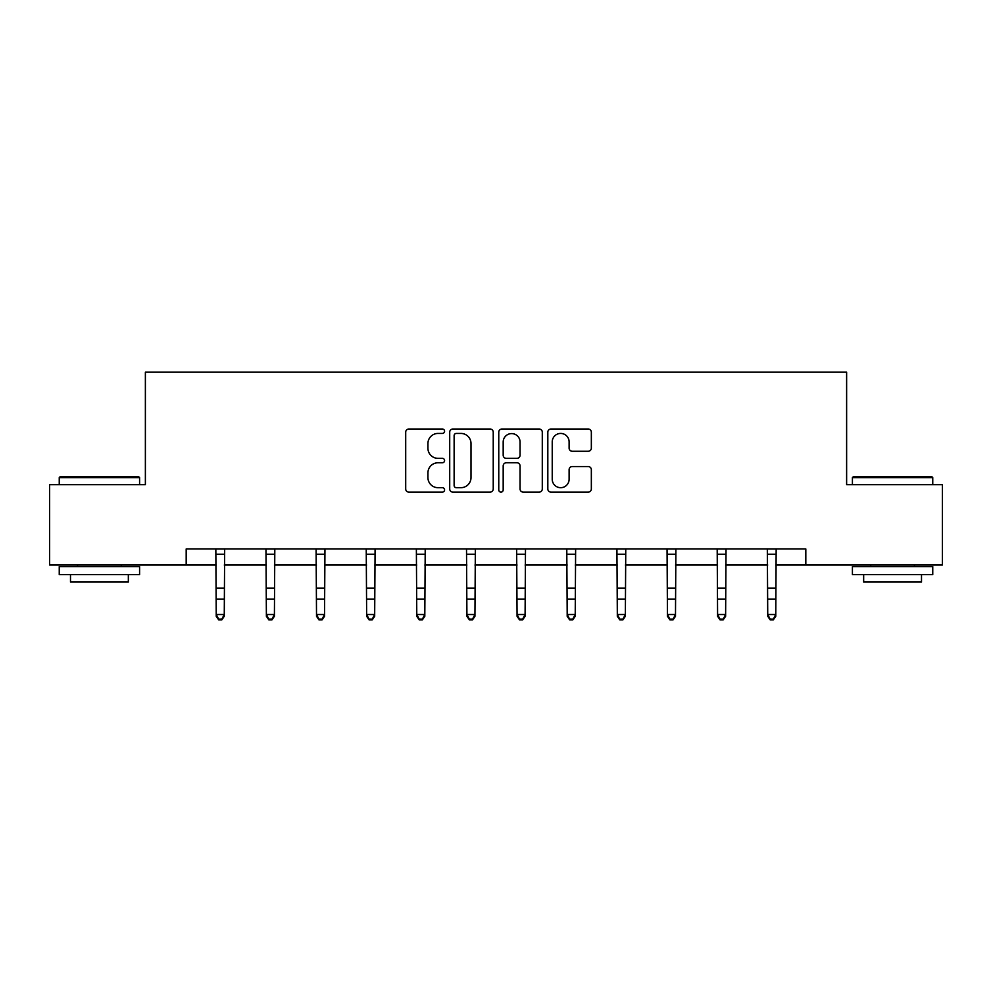 <?xml version="1.0" encoding="UTF-8"?>
<svg xmlns="http://www.w3.org/2000/svg" width="992" height="992" viewBox="0 0 992 992"><rect width="100%" height="100%" fill="white"/><g stroke="black" fill="none" stroke-linecap="round" stroke-linejoin="round"><path stroke-width="1.49" d="M444.577 431.222A2.207 2.207 0 0 0 442.37 429.015L408.853 429.015A3.15 3.15 0 0 0 405.703 432.165L405.703 488.957A3.15 3.15 0 0 0 408.853 492.106L442.37 492.106A2.207 2.207 0 0 0 444.577 489.899A2.207 2.207 0 0 0 442.37 487.692L438.03 487.692A10.094 10.094 0 0 1 427.936 477.598L427.936 472.862A10.094 10.094 0 0 1 438.03 462.768L442.37 462.768A2.207 2.207 0 0 0 444.577 460.561A2.207 2.207 0 0 0 442.37 458.354L438.03 458.354A10.094 10.094 0 0 1 427.936 448.26L427.936 443.523A10.094 10.094 0 0 1 438.03 433.43L442.37 433.43A2.207 2.207 0 0 0 444.577 431.222M588.194 451.261A3.15 3.15 0 0 0 591.344 448.099L591.344 432.165A3.15 3.15 0 0 0 588.194 429.015L550.969 429.015A3.15 3.15 0 0 0 547.82 432.165L547.82 488.957A3.15 3.15 0 0 0 550.969 492.106L588.194 492.106A3.15 3.15 0 0 0 591.344 488.957L591.344 469.712A3.15 3.15 0 0 0 588.194 466.55L572.26 466.55A3.15 3.15 0 0 0 569.11 469.712L569.11 479.248A8.444 8.444 0 0 1 560.666 487.692A8.444 8.444 0 0 1 552.234 479.248L552.234 441.874A8.444 8.444 0 0 1 560.666 433.43A8.444 8.444 0 0 1 569.11 441.874L569.11 448.099A3.15 3.15 0 0 0 572.26 451.261L588.194 451.261M186.186 565.006L49.6 565.006L49.6 484.666L145.378 484.666L145.378 372.186L846.622 372.186L846.622 484.666L942.4 484.666L942.4 565.006L805.814 565.006L805.814 548.948L186.186 548.948L186.186 565.006L216.231 565.006M493.235 432.165A3.15 3.15 0 0 0 490.085 429.015L452.86 429.015A3.15 3.15 0 0 0 449.711 432.165L449.711 488.957A3.15 3.15 0 0 0 452.86 492.106L490.085 492.106A3.15 3.15 0 0 0 493.235 488.957L493.235 432.165M501.915 429.015L539.14 429.015A3.15 3.15 0 0 1 542.289 432.165L542.289 488.957A3.15 3.15 0 0 1 539.14 492.106L523.206 492.106A3.15 3.15 0 0 1 520.056 488.957L520.056 465.93A3.15 3.15 0 0 0 516.894 462.768L506.329 462.768A3.15 3.15 0 0 0 503.18 465.93L503.18 489.899A2.207 2.207 0 0 1 500.972 492.106A2.207 2.207 0 0 1 498.765 489.899L498.765 432.165A3.15 3.15 0 0 1 501.915 429.015M224.266 565.006L266.377 565.006M274.412 565.006L316.51 565.006M324.545 565.006L366.643 565.006M374.678 565.006L416.776 565.006M424.812 565.006L466.91 565.006M474.945 565.006L517.055 565.006M525.09 565.006L567.188 565.006M575.224 565.006L617.322 565.006M625.357 565.006L667.455 565.006M675.49 565.006L717.588 565.006M725.623 565.006L767.734 565.006M775.769 565.006L805.814 565.006M456.332 433.43A2.207 2.207 0 0 0 454.125 435.637L454.125 485.485A2.207 2.207 0 0 0 456.332 487.692L460.908 487.692A10.094 10.094 0 0 0 471.002 477.598L471.002 443.523A10.094 10.094 0 0 0 460.908 433.43L456.332 433.43M520.056 442.035A8.444 8.444 0 0 0 511.612 433.591A8.444 8.444 0 0 0 503.18 442.035L503.18 455.204A3.15 3.15 0 0 0 506.329 458.354L516.894 458.354A3.15 3.15 0 0 0 520.056 455.204L520.056 442.035M215.834 548.948L216.231 614.494L224.266 614.494L224.266 616.28L221.861 619.814L221.861 619.107L218.649 619.107L218.649 619.814L221.861 619.814M221.861 619.107L224.266 614.494L224.676 548.948M218.649 619.814L216.231 616.28L216.231 614.494L218.649 619.107M60.202 476.631L138.62 476.631L139.587 477.598L59.247 477.598L60.202 476.631M99.411 574.653L59.247 574.653L59.247 566.618L139.587 566.618L139.587 574.653L99.411 574.653M128.34 574.653L128.34 582.044L70.494 582.044L70.494 574.653M853.38 476.631L931.798 476.631L932.753 477.598L852.413 477.598L853.38 476.631M892.589 574.653L852.413 574.653L852.413 566.618L932.753 566.618L932.753 574.653L892.589 574.653M921.506 574.653L921.506 582.044L863.66 582.044L863.66 574.653M265.968 548.948L266.377 614.494L274.412 614.494L274.412 616.28L271.994 619.814L271.994 619.107L268.782 619.107L268.782 619.814L271.994 619.814M271.994 619.107L274.412 614.494L274.809 548.948M268.782 619.814L266.377 616.28L266.377 614.494L268.782 619.107M316.101 548.948L316.51 614.494L324.545 614.494L324.545 616.28L322.127 619.814L322.127 619.107L318.916 619.107L318.916 619.814L322.127 619.814M322.127 619.107L324.545 614.494L324.954 548.948M318.916 619.814L316.51 616.28L316.51 614.494L318.916 619.107M366.234 548.948L366.643 614.494L374.678 614.494L374.678 616.28L372.273 619.814L372.273 619.107L369.049 619.107L369.049 619.814L372.273 619.814M372.273 619.107L374.678 614.494L375.088 548.948M369.049 619.814L366.643 616.28L366.643 614.494L369.049 619.107M416.367 548.948L416.776 614.494L424.812 614.494L424.812 616.28L422.406 619.814L422.406 619.107L419.194 619.107L419.194 619.814L422.406 619.814M422.406 619.107L424.812 614.494L425.221 548.948M419.194 619.814L416.776 616.28L416.776 614.494L419.194 619.107M466.513 548.948L466.91 614.494L474.945 614.494L474.945 616.28L472.539 619.814L472.539 619.107L469.328 619.107L469.328 619.814L472.539 619.814M472.539 619.107L474.945 614.494L475.354 548.948M469.328 619.814L466.91 616.28L466.91 614.494L469.328 619.107M516.646 548.948L517.055 614.494L525.09 614.494L525.09 616.28L522.672 619.814L522.672 619.107L519.461 619.107L519.461 619.814L522.672 619.814M522.672 619.107L525.09 614.494L525.487 548.948M519.461 619.814L517.055 616.28L517.055 614.494L519.461 619.107M566.779 548.948L567.188 614.494L575.224 614.494L575.224 616.28L572.806 619.814L572.806 619.107L569.594 619.107L569.594 619.814L572.806 619.814M572.806 619.107L575.224 614.494L575.633 548.948M569.594 619.814L567.188 616.28L567.188 614.494L569.594 619.107M616.912 548.948L617.322 614.494L625.357 614.494L625.357 616.28L622.951 619.814L622.951 619.107L619.727 619.107L619.727 619.814L622.951 619.814M622.951 619.107L625.357 614.494L625.766 548.948M619.727 619.814L617.322 616.28L617.322 614.494L619.727 619.107M667.046 548.948L667.455 614.494L675.49 614.494L675.49 616.28L673.084 619.814L673.084 619.107L669.873 619.107L669.873 619.814L673.084 619.814M673.084 619.107L675.49 614.494L675.899 548.948M669.873 619.814L667.455 616.28L667.455 614.494L669.873 619.107M717.191 548.948L717.588 614.494L725.623 614.494L725.623 616.28L723.218 619.814L723.218 619.107L720.006 619.107L720.006 619.814L723.218 619.814M723.218 619.107L725.623 614.494L726.032 548.948M720.006 619.814L717.588 616.28L717.588 614.494L720.006 619.107M767.324 548.948L767.734 614.494L775.769 614.494L775.769 616.28L773.351 619.814L773.351 619.107L770.139 619.107L770.139 619.814L773.351 619.814M773.351 619.107L775.769 614.494L776.166 548.948M770.139 619.814L767.734 616.28L767.734 614.494L770.139 619.107M224.651 549.01L215.859 549.01M224.266 588.144L216.231 588.144M224.266 599.18L216.231 599.18M224.266 554.23L216.231 554.23M274.784 549.01L265.992 549.01M274.412 588.144L266.377 588.144M274.412 599.18L266.377 599.18M274.412 554.23L266.377 554.23M324.93 549.01L316.126 549.01M324.545 588.144L316.51 588.144M324.545 599.18L316.51 599.18M324.545 554.23L316.51 554.23M375.063 549.01L366.259 549.01M374.678 588.144L366.643 588.144M374.678 599.18L366.643 599.18M374.678 554.23L366.643 554.23M425.196 549.01L416.392 549.01M424.812 588.144L416.776 588.144M424.812 599.18L416.776 599.18M424.812 554.23L416.776 554.23M475.329 549.01L466.538 549.01M474.945 588.144L466.91 588.144M474.945 599.18L466.91 599.18M474.945 554.23L466.91 554.23M525.462 549.01L516.671 549.01M525.09 588.144L517.055 588.144M525.09 599.18L517.055 599.18M525.09 554.23L517.055 554.23M575.608 549.01L566.804 549.01M575.224 588.144L567.188 588.144M575.224 599.18L567.188 599.18M575.224 554.23L567.188 554.23M625.741 549.01L616.937 549.01M625.357 588.144L617.322 588.144M625.357 599.18L617.322 599.18M625.357 554.23L617.322 554.23M675.874 549.01L667.07 549.01M675.49 588.144L667.455 588.144M675.49 599.18L667.455 599.18M675.49 554.23L667.455 554.23M726.008 549.01L717.216 549.01M725.623 588.144L717.588 588.144M725.623 599.18L717.588 599.18M725.623 554.23L717.588 554.23M776.141 549.01L767.349 549.01M775.769 588.144L767.734 588.144M775.769 599.18L767.734 599.18M775.769 554.23L767.734 554.23M59.247 484.666L59.247 477.598M77.562 566.618L77.562 565.006M121.272 566.618L121.272 565.006M139.587 484.666L139.587 477.598M852.413 484.666L852.413 477.598M870.728 566.618L870.728 565.006M914.438 566.618L914.438 565.006M932.753 484.666L932.753 477.598"/></g></svg>
